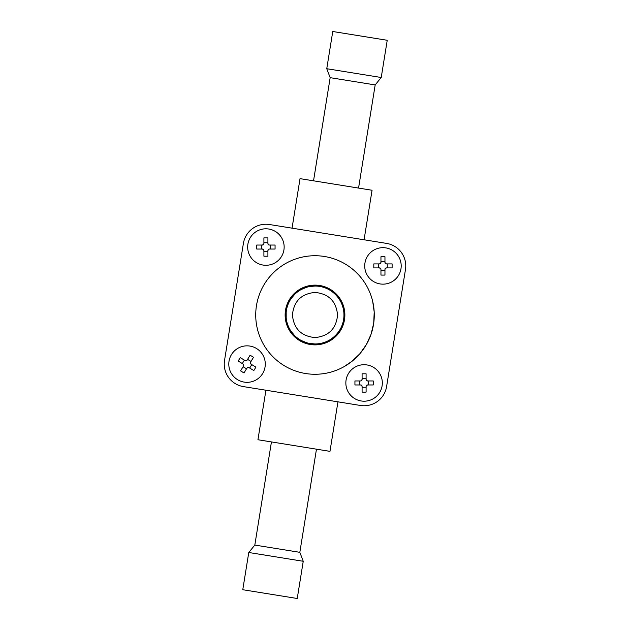 <?xml version="1.0" encoding="UTF-8"?>
<svg xmlns="http://www.w3.org/2000/svg" width="630" height="630" viewBox="0 0 630 630"><rect width="100%" height="100%" fill="white"/><g stroke="black" fill="none" stroke-linecap="round" stroke-linejoin="round"><path stroke-width="0.94" d="M242.77 589.719L297.242 598.5L303.243 561.283L248.771 552.502L242.77 589.719M248.771 552.502L254.819 545.076L270.435 547.588L299.833 552.329L303.243 561.283M315 285.13A29.87 29.87 0 0 1 344.87 315A29.87 29.87 0 0 1 315 344.87A29.87 29.87 0 0 1 285.13 315A29.87 29.87 0 0 1 315 285.13M315 343.956L309.338 343.397L315 343.956A28.956 28.956 0 0 1 286.044 315A28.956 28.956 0 0 1 315 286.044C330.474 285.642 344.358 299.526 343.956 315C344.358 330.474 330.474 344.358 315 343.956A28.956 28.956 0 0 1 286.044 315A28.956 28.956 0 0 1 315 286.044C330.474 285.642 344.358 299.526 343.956 315C344.358 330.474 330.474 344.358 315 343.956A28.956 28.956 0 0 0 343.956 315A28.956 28.956 0 0 0 315 286.044A28.956 28.956 0 0 1 343.956 315A28.956 28.956 0 0 1 315 343.956M306.605 342.712L301.337 340.531L306.605 342.712M294.533 335.483L290.918 331.081L294.533 335.483M286.185 317.851L286.185 312.149L286.185 317.851M290.918 298.919L294.533 294.517L290.918 298.919M301.337 289.469L306.605 287.288M309.338 286.603L315 286.044M256.481 305.566A59.275 59.275 0 0 1 324.434 256.481A59.275 59.275 0 0 1 373.519 324.434A59.275 59.275 0 0 1 305.566 373.519A59.275 59.275 0 0 1 256.481 305.566M243.4 243.416A22.798 22.798 0 0 1 269.538 224.532L386.584 243.4A22.798 22.798 0 0 1 405.468 269.538L386.599 386.584A22.798 22.798 0 0 1 360.462 405.468L243.416 386.599A22.798 22.798 0 0 1 224.532 360.462L243.4 243.416M247.669 247.039A18.238 18.238 0 0 1 275.034 231.249A18.238 18.238 0 0 1 275.034 262.836A18.238 18.238 0 0 1 247.669 247.039A18.238 18.238 0 0 1 265.915 228.8A18.238 18.238 0 0 1 284.154 247.039A18.238 18.238 0 0 1 265.915 265.285A18.238 18.238 0 0 1 247.669 247.039M364.715 265.915A18.238 18.238 0 0 1 392.08 250.118A18.238 18.238 0 0 1 392.08 281.704A18.238 18.238 0 0 1 364.715 265.915A18.238 18.238 0 0 1 382.961 247.669A18.238 18.238 0 0 1 401.2 265.915A18.238 18.238 0 0 1 382.961 284.154A18.238 18.238 0 0 1 364.715 265.915M262.631 373.558A18.238 18.238 0 0 1 237.565 379.677A18.238 18.238 0 0 1 231.454 354.611A18.238 18.238 0 0 1 256.512 348.5A18.238 18.238 0 0 1 262.631 373.558A18.238 18.238 0 0 1 237.565 379.677M345.846 382.961A18.238 18.238 0 0 1 373.212 367.164A18.238 18.238 0 0 1 373.212 398.751A18.238 18.238 0 0 1 345.846 382.961A18.238 18.238 0 0 1 364.085 364.715A18.238 18.238 0 0 1 382.331 382.961A18.238 18.238 0 0 1 364.085 401.2A18.238 18.238 0 0 1 345.846 382.961M367.463 380.953A1.37 1.37 0 0 1 366.093 379.583L367.463 380.953L373.243 380.953L373.243 384.961L367.463 384.961L366.093 386.332A1.37 1.37 0 0 1 367.463 384.961M362.085 378.638L366.093 378.638M362.085 379.583A1.37 1.37 0 0 1 360.714 380.953L362.085 379.583L362.085 373.803L366.093 373.803L366.093 379.583M359.769 384.961L359.769 380.953M360.714 384.961A1.37 1.37 0 0 1 362.085 386.332L360.714 384.961L354.934 384.961L354.934 380.953L360.714 380.953M366.093 387.277L362.085 387.277M368.408 380.953L368.408 384.961M366.093 386.332L366.093 392.112L364.085 392.143L362.085 392.112L362.085 386.332M243.117 364.053A1.37 1.37 0 0 1 243.574 365.928L243.117 364.053L238.179 361.045L240.258 357.62L245.204 360.62L247.078 360.163A1.37 1.37 0 0 1 245.204 360.62M246.511 368.818L243.085 366.739M247.007 368.014A1.37 1.37 0 0 1 248.882 367.558L247.007 368.014L243.999 372.952L240.573 370.865L243.574 365.928M251.772 364.62L249.693 368.046M250.968 364.124A1.37 1.37 0 0 1 250.512 362.25L250.968 364.124L255.906 367.125L253.819 370.558L248.882 367.558M247.574 359.352L251 361.439M242.306 363.557L244.393 360.132M247.078 360.163L250.086 355.225L251.819 356.233L253.512 357.305L250.512 362.25M386.332 263.907A1.37 1.37 0 0 1 384.961 262.537L386.332 263.907L392.112 263.907L392.112 267.915L386.332 267.915L384.961 269.286A1.37 1.37 0 0 1 386.332 267.915M380.953 261.592L384.961 261.592M380.953 262.537A1.37 1.37 0 0 1 379.583 263.907L380.953 262.537L380.953 256.757L384.961 256.757L384.961 262.537M378.638 267.915L378.638 263.907M379.583 267.915A1.37 1.37 0 0 1 380.953 269.286L379.583 267.915L373.803 267.915L373.803 263.907L379.583 263.907M384.961 270.231L380.953 270.231M387.277 263.907L387.277 267.915M384.961 269.286L384.961 275.066L382.961 275.097L380.953 275.066L380.953 269.286M269.286 245.038A1.37 1.37 0 0 1 267.915 243.668L269.286 245.038L275.066 245.038L275.066 249.047L269.286 249.047L267.915 250.417A1.37 1.37 0 0 1 269.286 249.047M263.907 242.723L267.915 242.723M263.907 243.668A1.37 1.37 0 0 1 262.537 245.038L263.907 243.668L263.907 237.888L267.915 237.888L267.915 243.668M261.592 249.047L261.592 245.038M262.537 249.047A1.37 1.37 0 0 1 263.907 250.417L262.537 249.047L256.757 249.047L256.757 245.038L262.537 245.038M267.915 251.362L263.907 251.362M270.231 245.038L270.231 249.047M267.915 250.417L267.915 256.197L265.915 256.229L263.907 256.197L263.907 250.417M364.077 239.778L372.062 190.252L300.03 178.644L372.062 190.252M337.948 401.838L329.97 451.356L257.938 439.748L265.923 390.222M343.586 366.936L352.091 361.234L359.856 353.753L366.337 344.642L371.054 334.286L373.708 323.221L374.204 312.063L372.692 301.384M381.229 77.498L387.23 40.281L332.758 31.5L326.757 68.717L381.229 77.498L375.181 84.924L330.167 77.671L313.535 180.818M315 292.43C328.71 293.769 336.231 301.29 337.57 315C336.231 328.71 328.71 336.231 315 337.57C301.29 336.231 293.769 328.71 292.43 315C293.769 301.29 301.29 293.769 315 292.43M299.833 552.329L316.465 449.182M254.819 545.076L271.443 441.921M300.03 178.644L292.052 228.162M375.181 84.924L358.557 188.079M330.167 77.671L326.757 68.717"/></g></svg>
